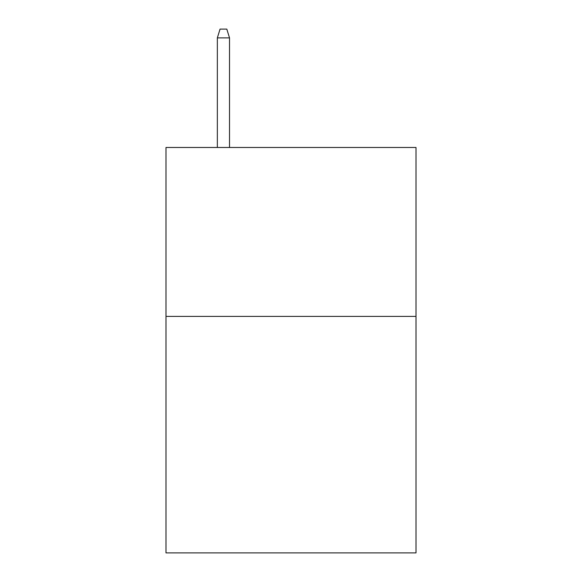 <?xml version="1.0" encoding="UTF-8"?>
<svg xmlns="http://www.w3.org/2000/svg" width="582" height="582" viewBox="0 0 582 582"><rect width="100%" height="100%" fill="white"/><g stroke="black" fill="none" stroke-linecap="round" stroke-linejoin="round"><path stroke-width="0.87" d="M416.006 316.404L416.006 552.9L165.994 552.9L165.994 147.479L416.006 147.479L416.006 316.404L165.994 316.404M229.512 147.479L229.512 37.881L217.348 37.881L217.348 147.479M217.348 37.881L220.054 29.1L226.805 29.1L229.512 37.881"/></g></svg>
